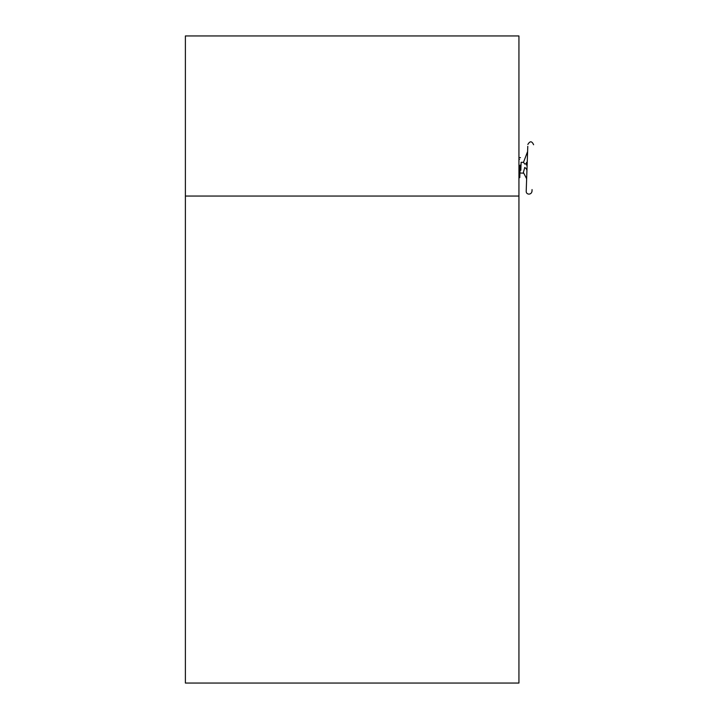 <?xml version="1.0" encoding="UTF-8"?>
<svg xmlns="http://www.w3.org/2000/svg" width="719" height="719" viewBox="0 0 719 719"><rect width="100%" height="100%" fill="white"/><g stroke="black" fill="none" stroke-linecap="round" stroke-linejoin="round"><path stroke-width="1.08" d="M185.385 35.95L185.385 196.053L518.938 196.053L185.385 196.053L185.385 683.05L518.938 683.05L518.938 35.95L185.385 35.95M519.217 169.504L519.37 165.334M519.208 169.882L518.938 177.611L519.774 177.638L520.197 165.361M526.209 168.659L524.753 167.455L523.396 172.488L526.65 178.77M523.504 162.341L524.87 164.139L526.398 163.429M527.782 146.334L526.209 191.218C525.993 195.065 531.943 195.217 532.006 190.787M532.051 189.573L531.988 191.416M520.969 166.646L521.023 165.037M527.602 151.538L523.486 162.359L521.122 162.287L520.844 170.286M518.938 159.25L519.576 159.276M519.639 157.605L520.466 157.632M521.023 165.163L520.205 165.136M520.844 170.169L520.035 170.133M526.946 170.223L526.218 168.597M527.216 162.422L526.344 165.002M533.615 144.753C531.88 140.924 529.957 140.843 527.845 144.492M520.745 173.045L523.738 173.153M526.425 162.467L527.216 162.494"/></g></svg>
